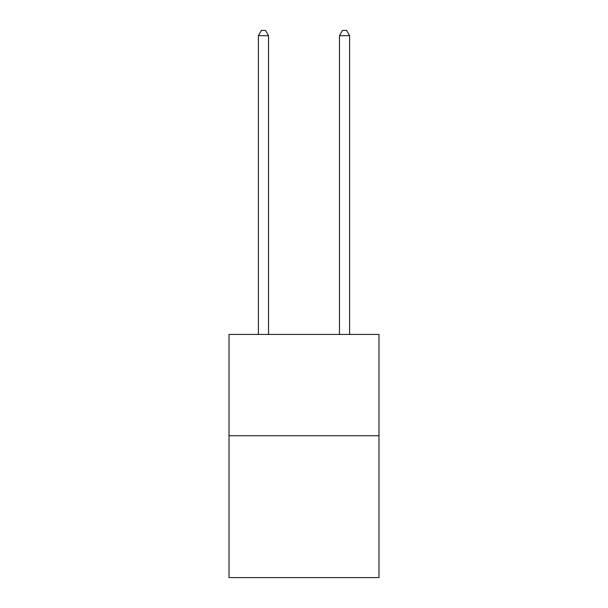 <?xml version="1.0" encoding="UTF-8"?>
<svg xmlns="http://www.w3.org/2000/svg" width="608" height="608" viewBox="0 0 608 608"><rect width="100%" height="100%" fill="white"/><g stroke="black" fill="none" stroke-linecap="round" stroke-linejoin="round"><path stroke-width="0.91" d="M378.974 435.754L378.974 577.6L229.026 577.6L229.026 334.438L378.974 334.438L378.974 435.754L229.026 435.754M268.538 334.438L268.538 35.667L258.408 35.667L258.408 334.438M258.408 35.667L261.448 30.4L265.498 30.4L268.538 35.667M349.592 334.438L349.592 35.667L339.462 35.667L339.462 334.438M339.462 35.667L342.502 30.4L346.552 30.4L349.592 35.667"/></g></svg>
